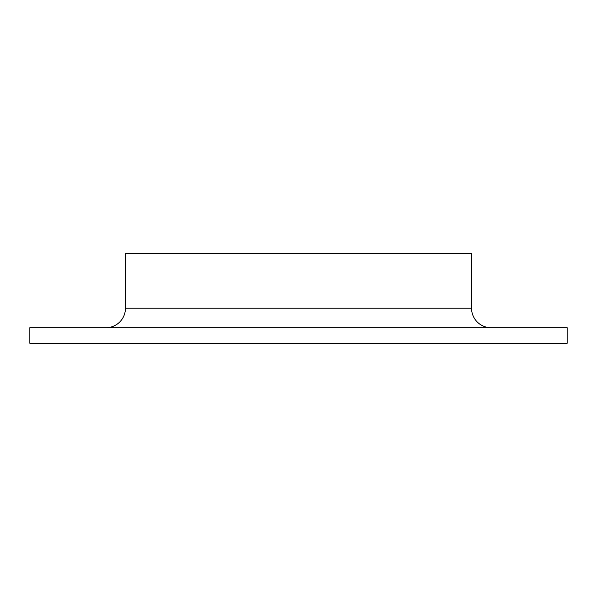 <?xml version="1.0" encoding="UTF-8"?>
<svg xmlns="http://www.w3.org/2000/svg" width="597" height="597" viewBox="0 0 597 597"><rect width="100%" height="100%" fill="white"/><g stroke="black" fill="none" stroke-linecap="round" stroke-linejoin="round"><path stroke-width="0.9" d="M567.15 327.701L29.85 327.701L29.85 343.275L567.15 343.275L567.15 327.701M491.032 327.701A19.47 19.47 0 0 1 471.563 308.231L125.437 308.231A19.47 19.47 0 0 1 105.968 327.701M471.563 308.231L471.563 253.725L125.437 253.725L125.437 308.231"/></g></svg>
